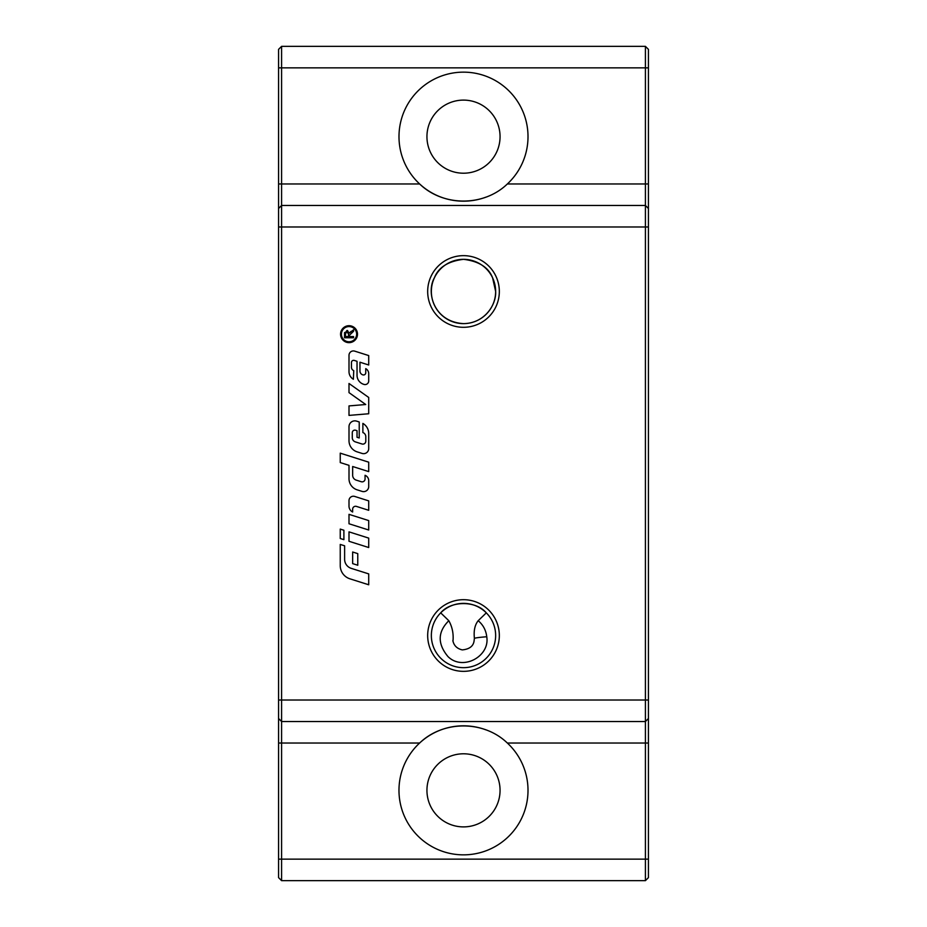 <?xml version="1.0" encoding="UTF-8"?>
<svg xmlns="http://www.w3.org/2000/svg" width="927" height="927" viewBox="0 0 927 927"><rect width="100%" height="100%" fill="white"/><g stroke="black" fill="none" stroke-linecap="round" stroke-linejoin="round"><path stroke-width="1.39" d="M343.894 530.244L343.894 539.665L340.244 538.506L340.244 529.085L343.894 530.244M357.498 334.172A8.459 8.459 0 0 1 344.798 341.507A8.459 8.459 0 0 1 344.798 326.849A8.459 8.459 0 0 1 357.498 334.172M356.64 334.172A7.613 7.613 0 0 0 345.226 327.59A7.613 7.613 0 0 0 345.226 340.765A7.613 7.613 0 0 0 356.64 334.172M344.496 333.732L346.965 330.499L349.444 333.06L353.569 329.769L353.569 331.275L349.537 335.168L349.537 336.559L353.569 336.559L353.569 337.764L344.496 337.764L344.577 332.492M346.965 330.499L347.695 330.603M346.965 331.739L345.493 333.685L345.493 336.559L348.494 336.559L348.494 333.975L346.965 331.739M349.444 333.06L351.101 331.345M349.004 392.631L349.004 383.477L368.714 397.474L368.714 413.755L349.004 415.4L349.004 405.91L365.725 404.52L349.004 392.631M368.714 510.302L356.443 506.409A2.92 2.92 0 0 0 352.642 509.19L352.642 512.005A6.57 6.57 0 0 1 349.004 506.119L349.004 500.615A4.38 4.38 0 0 1 354.705 496.432L368.714 500.881L368.714 510.302M368.714 448.552A5.11 5.11 0 0 1 362.063 453.43L357.15 451.866A11.68 11.68 0 0 1 349.004 440.731L349.004 426.71A5.84 5.84 0 0 1 356.605 421.136L359.224 421.97L359.224 437.961L357.034 437.266L357.034 430.696L355.62 430.244A2.561 2.561 0 0 0 352.283 432.677L352.283 437.706A4.38 4.38 0 0 0 355.342 441.878L361.993 443.987A2.92 2.92 0 0 0 365.794 441.206L365.794 436.675A4.38 4.38 0 0 0 362.874 432.55L362.874 423.407A11.68 11.68 0 0 1 368.714 433.535L368.714 448.552M349.004 514.346L368.714 520.592L368.714 530.012L349.004 523.767L349.004 514.346M349.919 578.819A13.87 13.87 0 0 1 340.244 565.597L340.244 544.427L344.624 545.806L344.624 559.305A9.49 9.49 0 0 0 351.24 568.355L368.714 573.894L368.714 584.775L349.919 578.819M368.714 538.112L368.714 547.533L349.004 541.287L349.004 531.866L368.714 538.112M354.299 360.429A2.19 2.19 0 0 0 351.449 362.515L351.449 367.254A3.65 3.65 0 0 0 353.743 370.638L353.384 379.259A8.76 8.76 0 0 1 349.004 371.669L349.004 355.308A4.38 4.38 0 0 1 354.705 351.136L368.714 355.574L368.714 364.995L359.954 362.214L359.954 370.997A4.021 4.021 0 0 0 362.758 374.832L362.897 374.867A2.19 2.19 0 0 0 365.748 372.781L365.748 368.633A5.84 5.84 0 0 1 368.714 373.72L368.714 380.927A3.65 3.65 0 0 1 363.963 384.404L363.662 384.311A9.49 9.49 0 0 1 357.034 375.261L357.034 361.298L354.299 360.429M352.654 552.005L357.764 553.628L357.764 565.238L352.654 563.616L352.654 552.005M352.654 466.513L352.654 475.25A5.11 5.11 0 0 0 356.223 480.128L361.263 481.727A2.92 2.92 0 0 0 365.064 478.935L365.064 475.284A5.84 5.84 0 0 1 368.714 480.696L368.714 486.524A5.11 5.11 0 0 1 362.063 491.391L357.15 489.838A11.68 11.68 0 0 1 349.004 478.703L349.004 465.354L340.244 462.573L340.244 453.152L368.714 462.179L368.714 471.6L352.654 466.513M495.644 291.484A32.144 32.144 0 0 0 447.428 263.639A32.144 32.144 0 0 0 447.428 319.317A32.144 32.144 0 0 0 495.644 291.484C496.443 304.392 484.937 323.361 463.5 323.627C433.442 321.808 426.061 291.935 434.404 277.822C438.378 267.393 448.077 261.229 463.5 259.328C478.923 261.229 488.622 267.393 492.596 277.822L495.644 291.449M452.932 641.067L452.851 640.534C453.848 645.551 456.988 648.68 462.283 649.897C469.56 649.19 473.512 646.073 474.137 640.557M452.967 641.264C453.697 633.871 452.318 627.011 448.819 620.708L440.696 612.863C450.997 600.499 476.003 600.499 486.304 612.863L478.181 620.708C474.844 624.902 473.581 630.777 474.404 638.355L474.033 641.264M448.819 620.708C437.637 631.843 437.359 643.802 447.961 656.559C462.747 671.333 490.116 656.362 486.756 636.756C485.957 630.175 483.094 624.821 478.181 620.708M645.412 880.65L648.425 877.637L648.425 49.363L645.412 46.35L645.412 880.65L281.588 880.65L281.588 183.963L419.641 183.963A64.508 64.508 0 0 1 417.312 91.622A64.508 64.508 0 0 1 509.688 91.622A64.508 64.508 0 0 1 507.359 183.963C483.767 206.756 443.233 206.756 419.641 183.963A64.508 64.508 0 0 0 485.957 197.138M500.059 136.663A36.559 36.559 0 0 0 463.5 100.104A36.559 36.559 0 0 0 426.941 136.663A36.559 36.559 0 0 0 463.5 173.21A36.559 36.559 0 0 0 500.059 136.663M281.588 205.47L645.412 205.47L281.588 205.47L278.575 208.482L278.575 877.637L281.588 880.65M278.575 743.037L419.641 743.037C443.233 720.244 483.767 720.244 507.359 743.037A64.508 64.508 0 0 1 509.688 835.378A64.508 64.508 0 0 1 417.312 835.378A64.508 64.508 0 0 1 485.957 729.862M500.059 790.337A36.559 36.559 0 0 0 463.5 753.79A36.559 36.559 0 0 0 426.941 790.337A36.559 36.559 0 0 0 463.5 826.896A36.559 36.559 0 0 0 500.059 790.337M281.588 721.53L645.412 721.53L281.588 721.53L278.575 718.518M278.575 183.963L281.588 183.963L281.588 46.35L278.575 49.363L278.575 208.482M645.412 46.35L281.588 46.35M499.329 291.484A35.829 35.829 0 0 1 445.586 322.503A35.829 35.829 0 0 1 445.586 260.452A35.829 35.829 0 0 1 499.329 291.484M499.329 635.516A35.829 35.829 0 0 1 445.586 666.548A35.829 35.829 0 0 1 445.586 604.497A35.829 35.829 0 0 1 499.329 635.516M645.412 721.53L648.425 718.518M648.425 208.482L645.412 205.47L648.425 208.482M495.644 635.516A32.144 32.144 0 0 0 447.428 607.683A32.144 32.144 0 0 0 447.428 663.361A32.144 32.144 0 0 0 495.644 635.516M486.756 636.756A25.805 1.46 177.6 0 0 474.404 638.355M648.425 183.963L507.359 183.963M278.575 859.144L648.425 859.144M648.425 743.037L507.359 743.037M648.425 700.024L278.575 700.024M648.425 226.976L278.575 226.976M648.425 67.856L278.575 67.856"/></g></svg>
